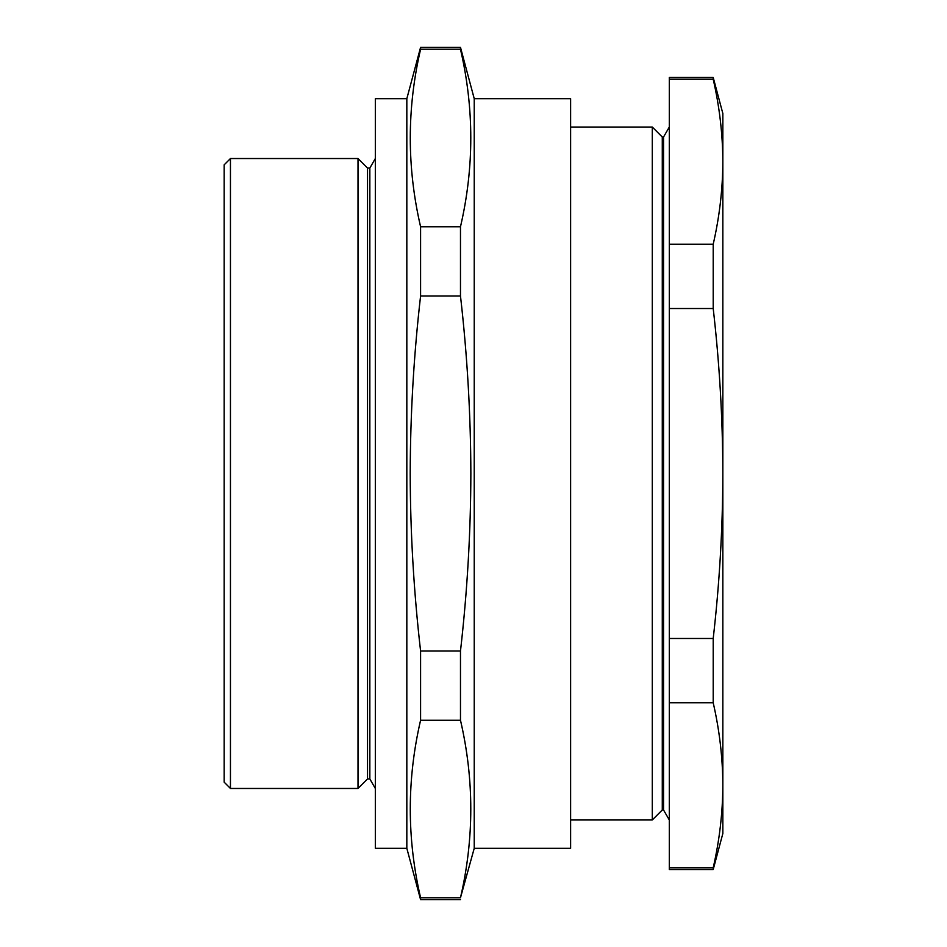 <?xml version="1.0" encoding="UTF-8"?>
<svg xmlns="http://www.w3.org/2000/svg" width="947" height="947" viewBox="0 0 947 947"><rect width="100%" height="100%" fill="white"/><g stroke="black" fill="none" stroke-linecap="round" stroke-linejoin="round"><path stroke-width="1.42" d="M367.519 168.045L367.519 778.955L358.013 788.472L358.013 158.528L367.519 168.045L369.839 168.045L369.839 778.955L375.332 788.472M406.831 848.311L406.831 98.689L375.332 98.689L375.332 848.311L406.831 848.311L420.586 899.65L420.586 897.768L460.479 897.768C474.222 838.592 474.222 779.417 460.479 720.241L460.479 651.039C467.262 591.792 470.73 532.616 470.86 473.5C470.718 414.17 467.25 354.995 460.479 295.961L460.479 226.759C474.222 167.583 474.222 108.408 460.479 49.232L460.479 47.35L420.586 47.35L420.586 49.232C406.843 108.408 406.843 167.583 420.586 226.759L420.586 295.961C413.803 354.995 410.347 414.17 410.205 473.5C410.335 532.616 413.792 591.792 420.586 651.039L420.586 720.241C406.843 779.417 406.843 838.592 420.586 897.768M474.234 98.689L474.234 848.311L570.615 848.311L570.615 98.689L474.234 98.689L460.479 47.35M230.452 788.472L224.155 782.163L224.155 164.837L230.452 158.528L230.452 788.472L358.013 788.472M474.234 848.311L460.479 897.768M460.479 720.241L420.586 720.241M460.479 651.039L420.586 651.039M460.479 295.961L420.586 295.961M460.479 226.759L420.586 226.759M460.479 49.232L420.586 49.232M662.284 137.019L652.294 127.04L652.294 819.96L662.284 809.981L662.284 137.019L663.539 137.019L663.539 809.981L669.304 819.96M713.209 77.488L669.304 77.488L669.304 79.24L713.209 79.24L713.209 77.488L722.845 113.498L722.845 833.502L713.209 869.512L669.304 869.512L669.304 867.76L713.209 867.76L713.209 869.512M713.209 79.24C719.507 106.739 722.727 134.225 722.845 161.724C722.727 189.222 719.507 216.721 713.209 244.208L713.209 308.521L669.304 308.521L669.304 867.76M713.209 244.208L669.304 244.208L669.304 308.521M713.209 308.521C719.507 363.376 722.715 418.361 722.845 473.5C722.727 528.438 719.519 583.423 713.209 638.479L713.209 702.792L669.304 702.792M713.209 638.479L669.304 638.479M669.304 79.24L669.304 244.208M713.209 702.792C719.507 730.279 722.727 757.778 722.845 785.276C722.727 812.775 719.507 840.261 713.209 867.76M369.839 168.045L375.332 158.528M406.831 98.689L420.586 47.35M230.452 158.528L358.013 158.528M460.479 899.65L420.586 899.65M367.519 778.955L369.839 778.955M663.539 137.019L669.304 127.04M570.615 127.04L652.294 127.04M570.615 819.96L652.294 819.96M662.284 809.981L663.539 809.981"/></g></svg>
